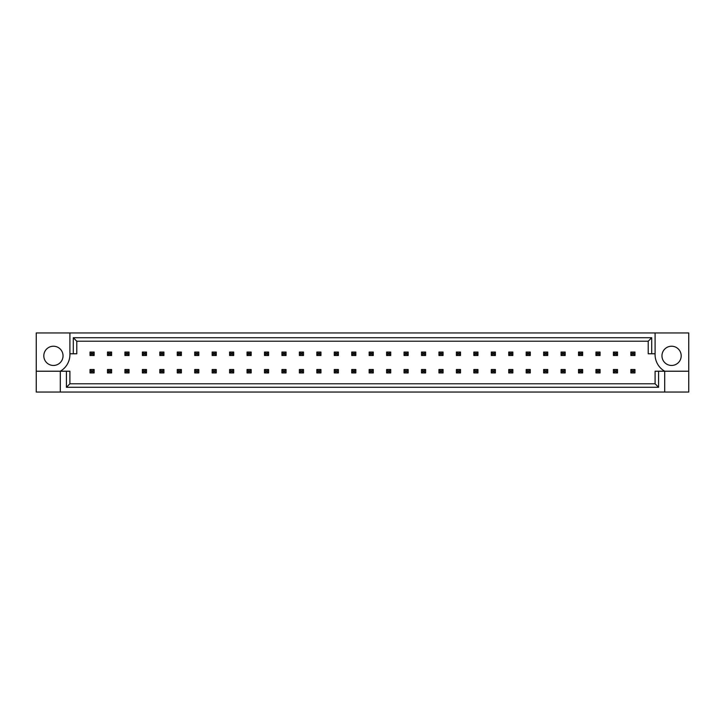 <?xml version="1.0" encoding="UTF-8"?>
<svg xmlns="http://www.w3.org/2000/svg" width="725" height="725" viewBox="0 0 725 725"><rect width="100%" height="100%" fill="white"/><g stroke="black" fill="none" stroke-linecap="round" stroke-linejoin="round"><path stroke-width="1.09" d="M63.039 355.839A9.615 9.615 0 0 1 53.423 365.454A9.615 9.615 0 0 1 43.808 355.839A9.615 9.615 0 0 1 53.423 346.224A9.615 9.615 0 0 1 63.039 355.839M661.961 355.839A9.615 9.615 0 0 0 671.577 365.454A9.615 9.615 0 0 0 681.192 355.839A9.615 9.615 0 0 0 671.577 346.224A9.615 9.615 0 0 0 661.961 355.839M655.092 332.965L655.092 353.773A19.231 19.231 0 0 0 664.707 371.227L664.707 392.035L688.75 392.035L688.75 332.965L36.25 332.965L36.25 371.227L60.293 371.227A19.231 19.231 0 0 0 69.908 353.773L69.908 332.965M36.25 371.227L36.25 392.035L664.707 392.035M658.581 371.227L658.581 387.277L66.419 387.277L66.419 371.227L69.908 371.227L69.908 383.788L655.092 383.788L655.092 371.227L688.75 371.227M60.293 392.035L60.293 371.227L66.419 371.227M655.092 353.773L648.222 353.773L648.222 341.212L76.778 341.212L76.778 353.773L69.908 353.773M73.288 353.773L73.288 337.723L651.712 337.723L651.712 353.773M658.581 387.277L655.092 383.788M66.419 387.277L69.908 383.788M73.288 337.723L76.778 341.212M651.712 337.723L648.222 341.212M632.082 353.292L632.082 354.262L633.732 354.262L633.732 353.292L632.082 353.292L630.85 352.06L634.973 352.06L633.732 353.292M634.973 352.06L634.973 355.495L633.732 354.262M632.082 354.262L630.85 355.495L630.85 352.06M634.973 355.495L630.85 355.495M632.082 370.738L632.082 371.708L633.732 371.708L633.732 370.738L632.082 370.738L630.85 369.505L634.973 369.505L633.732 370.738M634.973 369.505L634.973 372.94L633.732 371.708M632.082 371.708L630.85 372.94L630.85 369.505M634.973 372.94L630.85 372.94M614.637 353.292L614.637 354.262L616.286 354.262L616.286 353.292L614.637 353.292L613.404 352.06L617.528 352.06L616.286 353.292M617.528 352.06L617.528 355.495L616.286 354.262M614.637 354.262L613.404 355.495L613.404 352.06M617.528 355.495L613.404 355.495M614.637 370.738L614.637 371.708L616.286 371.708L616.286 370.738L614.637 370.738L613.404 369.505L617.528 369.505L616.286 370.738M617.528 369.505L617.528 372.94L616.286 371.708M614.637 371.708L613.404 372.94L613.404 369.505M617.528 372.94L613.404 372.94M597.192 353.292L597.192 354.262L598.841 354.262L598.841 353.292L597.192 353.292L595.959 352.06L600.082 352.06L598.841 353.292M600.082 352.06L600.082 355.495L598.841 354.262M597.192 354.262L595.959 355.495L595.959 352.06M600.082 355.495L595.959 355.495M562.301 353.292L562.301 354.262L563.95 354.262L563.95 353.292L562.301 353.292L561.068 352.06L565.183 352.06L563.95 353.292M565.183 352.06L565.183 355.495L563.95 354.262M562.301 354.262L561.068 355.495L561.068 352.06M565.183 355.495L561.068 355.495M527.41 353.292L527.41 354.262L529.06 354.262L529.06 353.292L527.41 353.292L526.178 352.06L530.292 352.06L529.06 353.292M530.292 352.06L530.292 355.495L529.06 354.262M527.41 354.262L526.178 355.495L526.178 352.06M530.292 355.495L526.178 355.495M492.52 353.292L492.52 354.262L494.169 354.262L494.169 353.292L492.52 353.292L491.287 352.06L495.402 352.06L494.169 353.292M495.402 352.06L495.402 355.495L494.169 354.262M492.52 354.262L491.287 355.495L491.287 352.06M495.402 355.495L491.287 355.495M597.192 370.738L597.192 371.708L598.841 371.708L598.841 370.738L597.192 370.738L595.959 369.505L600.082 369.505L598.841 370.738M600.082 369.505L600.082 372.94L598.841 371.708M597.192 371.708L595.959 372.94L595.959 369.505M600.082 372.94L595.959 372.94M562.301 370.738L562.301 371.708L563.95 371.708L563.95 370.738L562.301 370.738L561.068 369.505L565.183 369.505L563.95 370.738M565.183 369.505L565.183 372.94L563.95 371.708M562.301 371.708L561.068 372.94L561.068 369.505M565.183 372.94L561.068 372.94M527.41 370.738L527.41 371.708L529.06 371.708L529.06 370.738L527.41 370.738L526.178 369.505L530.292 369.505L529.06 370.738M530.292 369.505L530.292 372.94L529.06 371.708M527.41 371.708L526.178 372.94L526.178 369.505M530.292 372.94L526.178 372.94M492.52 370.738L492.52 371.708L494.169 371.708L494.169 370.738L492.52 370.738L491.287 369.505L495.402 369.505L494.169 370.738M495.402 369.505L495.402 372.94L494.169 371.708M492.52 371.708L491.287 372.94L491.287 369.505M495.402 372.94L491.287 372.94M579.746 353.292L579.746 354.262L581.396 354.262L581.396 353.292L579.746 353.292L578.514 352.06L582.637 352.06L581.396 353.292M582.637 352.06L582.637 355.495L581.396 354.262M579.746 354.262L578.514 355.495L578.514 352.06M582.637 355.495L578.514 355.495M544.856 353.292L544.856 354.262L546.505 354.262L546.505 353.292L544.856 353.292L543.623 352.06L547.737 352.06L546.505 353.292M547.737 352.06L547.737 355.495L546.505 354.262M544.856 354.262L543.623 355.495L543.623 352.06M547.737 355.495L543.623 355.495M509.965 353.292L509.965 354.262L511.614 354.262L511.614 353.292L509.965 353.292L508.733 352.06L512.847 352.06L511.614 353.292M512.847 352.06L512.847 355.495L511.614 354.262M509.965 354.262L508.733 355.495L508.733 352.06M512.847 355.495L508.733 355.495M475.074 353.292L475.074 354.262L476.724 354.262L476.724 353.292L475.074 353.292L473.833 352.06L477.956 352.06L476.724 353.292M477.956 352.06L477.956 355.495L476.724 354.262M475.074 354.262L473.833 355.495L473.833 352.06M477.956 355.495L473.833 355.495M579.746 370.738L579.746 371.708L581.396 371.708L581.396 370.738L579.746 370.738L578.514 369.505L582.637 369.505L581.396 370.738M582.637 369.505L582.637 372.94L581.396 371.708M579.746 371.708L578.514 372.94L578.514 369.505M582.637 372.94L578.514 372.94M544.856 370.738L544.856 371.708L546.505 371.708L546.505 370.738L544.856 370.738L543.623 369.505L547.737 369.505L546.505 370.738M547.737 369.505L547.737 372.94L546.505 371.708M544.856 371.708L543.623 372.94L543.623 369.505M547.737 372.94L543.623 372.94M509.965 370.738L509.965 371.708L511.614 371.708L511.614 370.738L509.965 370.738L508.733 369.505L512.847 369.505L511.614 370.738M512.847 369.505L512.847 372.94L511.614 371.708M509.965 371.708L508.733 372.94L508.733 369.505M512.847 372.94L508.733 372.94M475.074 370.738L475.074 371.708L476.724 371.708L476.724 370.738L475.074 370.738L473.833 369.505L477.956 369.505L476.724 370.738M477.956 369.505L477.956 372.94L476.724 371.708M475.074 371.708L473.833 372.94L473.833 369.505M477.956 372.94L473.833 372.94M457.629 370.738L457.629 371.708L459.278 371.708L459.278 370.738L457.629 370.738L456.388 369.505L460.511 369.505L459.278 370.738M460.511 369.505L460.511 372.94L459.278 371.708M457.629 371.708L456.388 372.94L456.388 369.505M460.511 372.94L456.388 372.94M422.738 370.738L422.738 371.708L424.388 371.708L424.388 370.738L422.738 370.738L421.497 369.505L425.62 369.505L424.388 370.738M425.62 369.505L425.62 372.94L424.388 371.708M422.738 371.708L421.497 372.94L421.497 369.505M425.62 372.94L421.497 372.94M387.848 370.738L387.848 371.708L389.497 371.708L389.497 370.738L387.848 370.738L386.606 369.505L390.73 369.505L389.497 370.738M390.73 369.505L390.73 372.94L389.497 371.708M387.848 371.708L386.606 372.94L386.606 369.505M390.73 372.94L386.606 372.94M440.184 370.738L440.184 371.708L441.833 371.708L441.833 370.738L440.184 370.738L438.942 369.505L443.066 369.505L441.833 370.738M443.066 369.505L443.066 372.94L441.833 371.708M440.184 371.708L438.942 372.94L438.942 369.505M443.066 372.94L438.942 372.94M405.293 370.738L405.293 371.708L406.942 371.708L406.942 370.738L405.293 370.738L404.052 369.505L408.175 369.505L406.942 370.738M408.175 369.505L408.175 372.94L406.942 371.708M405.293 371.708L404.052 372.94L404.052 369.505M408.175 372.94L404.052 372.94M370.403 370.738L370.403 371.708L372.043 371.708L372.043 370.738L370.403 370.738L369.161 369.505L373.284 369.505L372.043 370.738M373.284 369.505L373.284 372.94L372.043 371.708M370.403 371.708L369.161 372.94L369.161 369.505M373.284 372.94L369.161 372.94M457.629 353.292L457.629 354.262L459.278 354.262L459.278 353.292L457.629 353.292L456.388 352.06L460.511 352.06L459.278 353.292M460.511 352.06L460.511 355.495L459.278 354.262M457.629 354.262L456.388 355.495L456.388 352.06M460.511 355.495L456.388 355.495M422.738 353.292L422.738 354.262L424.388 354.262L424.388 353.292L422.738 353.292L421.497 352.06L425.62 352.06L424.388 353.292M425.62 352.06L425.62 355.495L424.388 354.262M422.738 354.262L421.497 355.495L421.497 352.06M425.62 355.495L421.497 355.495M387.848 353.292L387.848 354.262L389.497 354.262L389.497 353.292L387.848 353.292L386.606 352.06L390.73 352.06L389.497 353.292M390.73 352.06L390.73 355.495L389.497 354.262M387.848 354.262L386.606 355.495L386.606 352.06M390.73 355.495L386.606 355.495M440.184 353.292L440.184 354.262L441.833 354.262L441.833 353.292L440.184 353.292L438.942 352.06L443.066 352.06L441.833 353.292M443.066 352.06L443.066 355.495L441.833 354.262M440.184 354.262L438.942 355.495L438.942 352.06M443.066 355.495L438.942 355.495M405.293 353.292L405.293 354.262L406.942 354.262L406.942 353.292L405.293 353.292L404.052 352.06L408.175 352.06L406.942 353.292M408.175 352.06L408.175 355.495L406.942 354.262M405.293 354.262L404.052 355.495L404.052 352.06M408.175 355.495L404.052 355.495M370.403 353.292L370.403 354.262L372.043 354.262L372.043 353.292L370.403 353.292L369.161 352.06L373.284 352.06L372.043 353.292M373.284 352.06L373.284 355.495L372.043 354.262M370.403 354.262L369.161 355.495L369.161 352.06M373.284 355.495L369.161 355.495M352.957 353.292L352.957 354.262L354.597 354.262L354.597 353.292L352.957 353.292L351.716 352.06L355.839 352.06L354.597 353.292M355.839 352.06L355.839 355.495L354.597 354.262M352.957 354.262L351.716 355.495L351.716 352.06M355.839 355.495L351.716 355.495M318.058 353.292L318.058 354.262L319.707 354.262L319.707 353.292L318.058 353.292L316.825 352.06L320.948 352.06L319.707 353.292M320.948 352.06L320.948 355.495L319.707 354.262M318.058 354.262L316.825 355.495L316.825 352.06M320.948 355.495L316.825 355.495M283.167 353.292L283.167 354.262L284.816 354.262L284.816 353.292L283.167 353.292L281.934 352.06L286.058 352.06L284.816 353.292M286.058 352.06L286.058 355.495L284.816 354.262M283.167 354.262L281.934 355.495L281.934 352.06M286.058 355.495L281.934 355.495M248.276 353.292L248.276 354.262L249.926 354.262L249.926 353.292L248.276 353.292L247.044 352.06L251.167 352.06L249.926 353.292M251.167 352.06L251.167 355.495L249.926 354.262M248.276 354.262L247.044 355.495L247.044 352.06M251.167 355.495L247.044 355.495M213.386 353.292L213.386 354.262L215.035 354.262L215.035 353.292L213.386 353.292L212.153 352.06L216.267 352.06L215.035 353.292M216.267 352.06L216.267 355.495L215.035 354.262M213.386 354.262L212.153 355.495L212.153 352.06M216.267 355.495L212.153 355.495M178.495 353.292L178.495 354.262L180.144 354.262L180.144 353.292L178.495 353.292L177.262 352.06L181.377 352.06L180.144 353.292M181.377 352.06L181.377 355.495L180.144 354.262M178.495 354.262L177.262 355.495L177.262 352.06M181.377 355.495L177.262 355.495M143.604 353.292L143.604 354.262L145.254 354.262L145.254 353.292L143.604 353.292L142.363 352.06L146.486 352.06L145.254 353.292M146.486 352.06L146.486 355.495L145.254 354.262M143.604 354.262L142.363 355.495L142.363 352.06M146.486 355.495L142.363 355.495M108.714 353.292L108.714 354.262L110.363 354.262L110.363 353.292L108.714 353.292L107.472 352.06L111.596 352.06L110.363 353.292M111.596 352.06L111.596 355.495L110.363 354.262M108.714 354.262L107.472 355.495L107.472 352.06M111.596 355.495L107.472 355.495M352.957 370.738L352.957 371.708L354.597 371.708L354.597 370.738L352.957 370.738L351.716 369.505L355.839 369.505L354.597 370.738M355.839 369.505L355.839 372.94L354.597 371.708M352.957 371.708L351.716 372.94L351.716 369.505M355.839 372.94L351.716 372.94M318.058 370.738L318.058 371.708L319.707 371.708L319.707 370.738L318.058 370.738L316.825 369.505L320.948 369.505L319.707 370.738M320.948 369.505L320.948 372.94L319.707 371.708M318.058 371.708L316.825 372.94L316.825 369.505M320.948 372.94L316.825 372.94M283.167 370.738L283.167 371.708L284.816 371.708L284.816 370.738L283.167 370.738L281.934 369.505L286.058 369.505L284.816 370.738M286.058 369.505L286.058 372.94L284.816 371.708M283.167 371.708L281.934 372.94L281.934 369.505M286.058 372.94L281.934 372.94M248.276 370.738L248.276 371.708L249.926 371.708L249.926 370.738L248.276 370.738L247.044 369.505L251.167 369.505L249.926 370.738M251.167 369.505L251.167 372.94L249.926 371.708M248.276 371.708L247.044 372.94L247.044 369.505M251.167 372.94L247.044 372.94M213.386 370.738L213.386 371.708L215.035 371.708L215.035 370.738L213.386 370.738L212.153 369.505L216.267 369.505L215.035 370.738M216.267 369.505L216.267 372.94L215.035 371.708M213.386 371.708L212.153 372.94L212.153 369.505M216.267 372.94L212.153 372.94M178.495 370.738L178.495 371.708L180.144 371.708L180.144 370.738L178.495 370.738L177.262 369.505L181.377 369.505L180.144 370.738M181.377 369.505L181.377 372.94L180.144 371.708M178.495 371.708L177.262 372.94L177.262 369.505M181.377 372.94L177.262 372.94M143.604 370.738L143.604 371.708L145.254 371.708L145.254 370.738L143.604 370.738L142.363 369.505L146.486 369.505L145.254 370.738M146.486 369.505L146.486 372.94L145.254 371.708M143.604 371.708L142.363 372.94L142.363 369.505M146.486 372.94L142.363 372.94M108.714 370.738L108.714 371.708L110.363 371.708L110.363 370.738L108.714 370.738L107.472 369.505L111.596 369.505L110.363 370.738M111.596 369.505L111.596 372.94L110.363 371.708M108.714 371.708L107.472 372.94L107.472 369.505M111.596 372.94L107.472 372.94M335.503 353.292L335.503 354.262L337.152 354.262L337.152 353.292L335.503 353.292L334.27 352.06L338.394 352.06L337.152 353.292M338.394 352.06L338.394 355.495L337.152 354.262M335.503 354.262L334.27 355.495L334.27 352.06M338.394 355.495L334.27 355.495M300.612 353.292L300.612 354.262L302.262 354.262L302.262 353.292L300.612 353.292L299.38 352.06L303.503 352.06L302.262 353.292M303.503 352.06L303.503 355.495L302.262 354.262M300.612 354.262L299.38 355.495L299.38 352.06M303.503 355.495L299.38 355.495M265.722 353.292L265.722 354.262L267.371 354.262L267.371 353.292L265.722 353.292L264.489 352.06L268.612 352.06L267.371 353.292M268.612 352.06L268.612 355.495L267.371 354.262M265.722 354.262L264.489 355.495L264.489 352.06M268.612 355.495L264.489 355.495M230.831 353.292L230.831 354.262L232.48 354.262L232.48 353.292L230.831 353.292L229.598 352.06L233.713 352.06L232.48 353.292M233.713 352.06L233.713 355.495L232.48 354.262M230.831 354.262L229.598 355.495L229.598 352.06M233.713 355.495L229.598 355.495M195.94 353.292L195.94 354.262L197.59 354.262L197.59 353.292L195.94 353.292L194.708 352.06L198.822 352.06L197.59 353.292M198.822 352.06L198.822 355.495L197.59 354.262M195.94 354.262L194.708 355.495L194.708 352.06M198.822 355.495L194.708 355.495M161.05 353.292L161.05 354.262L162.699 354.262L162.699 353.292L161.05 353.292L159.817 352.06L163.932 352.06L162.699 353.292M163.932 352.06L163.932 355.495L162.699 354.262M161.05 354.262L159.817 355.495L159.817 352.06M163.932 355.495L159.817 355.495M126.159 353.292L126.159 354.262L127.808 354.262L127.808 353.292L126.159 353.292L124.918 352.06L129.041 352.06L127.808 353.292M129.041 352.06L129.041 355.495L127.808 354.262M126.159 354.262L124.918 355.495L124.918 352.06M129.041 355.495L124.918 355.495M91.268 353.292L91.268 354.262L92.918 354.262L92.918 353.292L91.268 353.292L90.027 352.06L94.15 352.06L92.918 353.292M94.15 352.06L94.15 355.495L92.918 354.262M91.268 354.262L90.027 355.495L90.027 352.06M94.15 355.495L90.027 355.495M335.503 370.738L335.503 371.708L337.152 371.708L337.152 370.738L335.503 370.738L334.27 369.505L338.394 369.505L337.152 370.738M338.394 369.505L338.394 372.94L337.152 371.708M335.503 371.708L334.27 372.94L334.27 369.505M338.394 372.94L334.27 372.94M300.612 370.738L300.612 371.708L302.262 371.708L302.262 370.738L300.612 370.738L299.38 369.505L303.503 369.505L302.262 370.738M303.503 369.505L303.503 372.94L302.262 371.708M300.612 371.708L299.38 372.94L299.38 369.505M303.503 372.94L299.38 372.94M265.722 370.738L265.722 371.708L267.371 371.708L267.371 370.738L265.722 370.738L264.489 369.505L268.612 369.505L267.371 370.738M268.612 369.505L268.612 372.94L267.371 371.708M265.722 371.708L264.489 372.94L264.489 369.505M268.612 372.94L264.489 372.94M230.831 370.738L230.831 371.708L232.48 371.708L232.48 370.738L230.831 370.738L229.598 369.505L233.713 369.505L232.48 370.738M233.713 369.505L233.713 372.94L232.48 371.708M230.831 371.708L229.598 372.94L229.598 369.505M233.713 372.94L229.598 372.94M195.94 370.738L195.94 371.708L197.59 371.708L197.59 370.738L195.94 370.738L194.708 369.505L198.822 369.505L197.59 370.738M198.822 369.505L198.822 372.94L197.59 371.708M195.94 371.708L194.708 372.94L194.708 369.505M198.822 372.94L194.708 372.94M161.05 370.738L161.05 371.708L162.699 371.708L162.699 370.738L161.05 370.738L159.817 369.505L163.932 369.505L162.699 370.738M163.932 369.505L163.932 372.94L162.699 371.708M161.05 371.708L159.817 372.94L159.817 369.505M163.932 372.94L159.817 372.94M126.159 370.738L126.159 371.708L127.808 371.708L127.808 370.738L126.159 370.738L124.918 369.505L129.041 369.505L127.808 370.738M129.041 369.505L129.041 372.94L127.808 371.708M126.159 371.708L124.918 372.94L124.918 369.505M129.041 372.94L124.918 372.94M91.268 370.738L91.268 371.708L92.918 371.708L92.918 370.738L91.268 370.738L90.027 369.505L94.15 369.505L92.918 370.738M94.15 369.505L94.15 372.94L92.918 371.708M91.268 371.708L90.027 372.94L90.027 369.505M94.15 372.94L90.027 372.94"/></g></svg>
